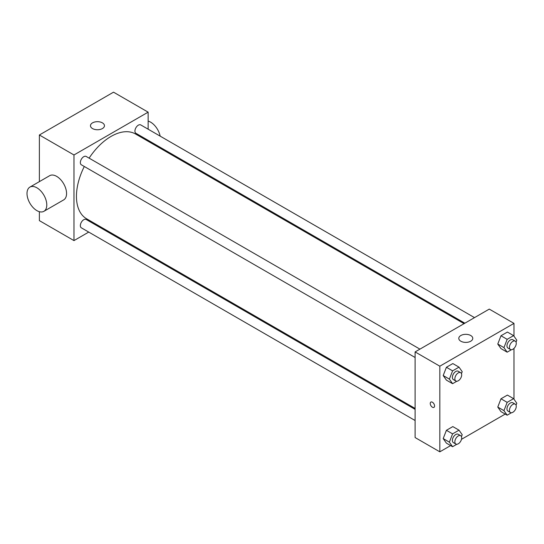<?xml version="1.0" encoding="UTF-8"?>
<svg xmlns="http://www.w3.org/2000/svg" width="544" height="544" viewBox="0 0 544 544"><rect width="100%" height="100%" fill="white"/><g stroke="black" fill="none" stroke-linecap="round" stroke-linejoin="round"><path stroke-width="0.82" d="M88.733 232.084L73.977 240.604L39.372 220.619L39.372 211.698M39.372 181.642L39.372 134.994L113.526 92.174L148.138 112.159L148.138 129.193M99.192 226.046L98.382 226.515M415.106 357.49L81.355 164.798A4.821 2.788 -60 0 1 81.355 159.229A4.821 2.788 -60 0 1 86.176 156.448L419.934 349.139M415.106 420.519L81.355 227.827A4.821 2.788 -60 0 1 81.355 222.258A4.821 2.788 -60 0 1 86.176 219.47L415.106 409.374M148.138 140.332L148.138 141.27M73.977 240.604L73.977 154.972L148.138 112.159M464.862 323.197L135.932 133.287A4.821 2.788 -60 0 1 135.932 127.718A4.821 2.788 -60 0 1 140.76 124.93L474.511 317.621M415.106 408.435L86.584 218.763A48.94 28.254 -60 0 1 84.293 166.498M89.114 158.141A48.94 28.254 -60 0 1 135.531 133.994L464.052 323.666M29.906 187.102L49.681 175.685A13.981 8.072 60 0 1 63.668 183.763A13.981 8.072 60 0 1 63.668 199.906L43.887 211.324A13.981 8.072 -120 0 0 43.887 195.18A13.981 8.072 -120 0 0 29.906 187.102A13.981 8.072 -120 0 0 27.764 198.308A13.981 8.072 -120 0 0 36.897 210.63A13.981 8.072 -120 0 0 43.887 211.324M73.977 154.972L39.372 134.994M102.408 122.862A6.99 4.039 180 0 1 104.455 125.712A6.99 4.039 180 0 1 97.458 129.751A6.99 4.039 180 0 1 90.467 125.712A6.99 4.039 180 0 1 94.785 121.985A6.99 4.039 180 0 1 102.408 122.862M148.138 121.081A13.981 8.072 60 0 1 150.606 122.148A13.981 8.072 60 0 1 160.16 136.136M450.636 445.584L439.831 451.826L415.106 437.553L415.106 351.92L489.267 309.108L513.985 323.381L513.985 336.192M505.213 414.072L461.482 439.321M500.983 348.609L497.774 344.039L500.983 335.764L507.409 332.058L500.983 335.764L497.774 344.039L500.983 348.609L507.164 352.179L503.955 347.609L507.164 339.334L513.59 335.628L516.8 340.19L516.052 342.122M446.406 443.149L443.197 438.58L446.406 430.304L452.826 426.591L446.406 430.304L443.197 438.58L446.406 443.149L452.588 446.712L449.371 442.143L452.588 433.867L459.007 430.161L462.216 434.731L461.468 436.655M513.985 348.384L513.985 399.214M439.831 451.826L439.831 366.194L513.985 323.381M500.983 411.631L497.774 407.068L500.983 398.786L507.409 395.08L500.983 398.786L497.774 407.068L500.983 411.631L507.164 415.201L503.955 410.632L507.164 402.356L513.59 398.65L516.8 403.22L516.052 405.144M446.406 380.12L443.197 375.55L446.406 367.275L452.826 363.569L446.406 367.275L443.197 375.55L446.406 380.12L452.588 383.69L449.371 379.12L452.588 370.845L459.007 367.139L462.216 371.702L461.468 373.633M439.831 366.194L415.106 351.92M460.843 341.217A6.99 4.039 180 0 1 458.789 338.361A6.99 4.039 180 0 1 465.786 334.329A6.99 4.039 180 0 1 472.777 338.361A6.99 4.039 180 0 1 468.459 342.094A6.99 4.039 180 0 1 460.843 341.217M434.574 405.974A3.06 1.768 60 0 1 433.942 407.374A3.06 1.768 60 0 1 430.882 405.613A3.06 1.768 60 0 1 430.882 402.077A3.06 1.768 60 0 1 433.242 402.9A3.06 1.768 60 0 1 434.574 405.974M433.942 407.374A3.06 1.768 60 0 1 430.882 405.606A3.06 1.768 60 0 1 430.882 402.077M456.824 381.242L452.588 383.69M460.68 372.66L458.211 371.232A4.821 2.788 120 0 0 454.492 372.524A4.821 2.788 120 0 0 452.384 377.38A4.821 2.788 120 0 0 453.383 379.59L455.858 381.018A4.821 2.788 120 0 0 460.68 378.23A4.821 2.788 120 0 0 460.68 372.66A4.821 2.788 120 0 0 456.96 373.952A4.821 2.788 120 0 0 454.859 378.808A4.821 2.788 120 0 0 455.858 381.018M449.371 379.12L443.197 375.55M452.588 370.845L446.406 367.275M459.007 367.139L452.826 363.569M511.408 349.731L507.164 352.179M515.263 341.149L512.788 339.721A4.821 2.788 120 0 0 509.075 341.013A4.821 2.788 120 0 0 506.967 345.868A4.821 2.788 120 0 0 507.967 348.078L510.435 349.506A4.821 2.788 120 0 0 515.263 346.718A4.821 2.788 120 0 0 515.263 341.149A4.821 2.788 120 0 0 511.544 342.441A4.821 2.788 120 0 0 509.436 347.296A4.821 2.788 120 0 0 510.435 349.506M503.955 347.609L497.774 344.039M507.164 339.334L500.983 335.764M513.59 335.628L507.409 332.058M456.824 444.264L452.588 446.712M460.68 435.69L458.211 434.262A4.821 2.788 120 0 0 454.492 435.554A4.821 2.788 120 0 0 452.384 440.409A4.821 2.788 120 0 0 453.383 442.619L455.858 444.04A4.821 2.788 120 0 0 460.68 441.259A4.821 2.788 120 0 0 460.68 435.69A4.821 2.788 120 0 0 456.96 436.982A4.821 2.788 120 0 0 454.859 441.837A4.821 2.788 120 0 0 455.858 444.04M449.371 442.143L443.197 438.58M452.588 433.867L446.406 430.304M459.007 430.161L452.826 426.591M511.408 412.753L507.164 415.201M515.263 404.172L512.788 402.75A4.821 2.788 120 0 0 509.075 404.042A4.821 2.788 120 0 0 506.967 408.898A4.821 2.788 120 0 0 507.967 411.101L510.435 412.529A4.821 2.788 120 0 0 515.263 409.748A4.821 2.788 120 0 0 515.263 404.172A4.821 2.788 120 0 0 511.544 405.47A4.821 2.788 120 0 0 509.436 410.326A4.821 2.788 120 0 0 510.435 412.529M503.955 410.632L497.774 407.068M507.164 402.356L500.983 398.786M513.59 398.65L507.409 395.08M157.495 145.738L156.679 146.207"/></g></svg>
